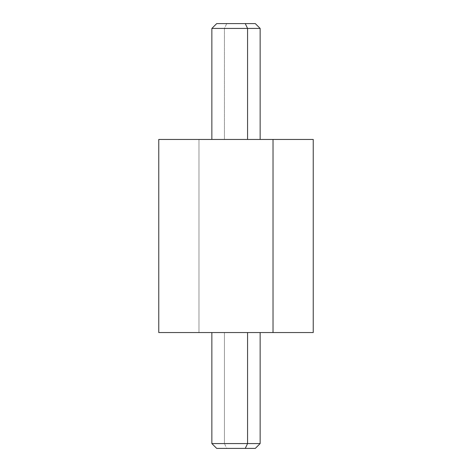 <?xml version="1.0" encoding="UTF-8"?>
<svg xmlns="http://www.w3.org/2000/svg" width="472" height="472" viewBox="0 0 472 472"><rect width="100%" height="100%" fill="white"/><g stroke="black" fill="none" stroke-linecap="round" stroke-linejoin="round"><path stroke-width="0.35" stroke-dasharray="2.36 1.77" d="M313.237 139.452L198.972 139.452L198.972 332.548L313.237 332.548M158.763 332.548L198.972 332.548L198.972 139.452L158.763 139.452M273.028 332.548L198.972 332.548M205.916 332.548L291.071 332.548L205.916 332.548M205.916 139.446L273.028 139.452M224.43 332.553L224.43 443.574L260.137 443.574L224.43 443.574L224.43 332.553L211.863 332.553L247.57 332.553M216.689 448.4L226.743 448.4L224.43 443.574L211.863 443.574L224.43 443.574L226.743 448.4L255.311 448.4M245.257 448.4L226.743 448.4M255.311 23.6L226.743 23.6L224.43 28.426L260.137 28.426L224.43 28.426L226.743 23.6L245.257 23.6M211.863 28.426L224.43 28.426L224.43 139.446L260.137 139.446L211.863 139.446L224.43 139.446L224.43 28.426L211.863 28.426M226.743 23.6L216.689 23.6M247.57 139.446L214.819 139.446L247.57 139.446M298.752 139.452L266.084 139.452"/><path stroke-width="0.71" d="M313.237 332.548L273.028 332.548L273.028 139.452L313.237 139.452L313.237 332.548M273.028 139.452L273.028 332.548L158.763 332.548L158.763 139.452L273.028 139.452L205.916 139.446M198.972 332.548L273.028 332.548M226.743 448.4L245.257 448.4L247.57 443.574L245.257 448.4L255.311 448.4L260.137 443.574L247.57 443.574L247.57 332.553L298.67 332.553L180.929 332.553L247.57 332.553L247.57 443.574L211.863 443.574L260.137 443.574L260.137 332.553M247.57 332.553L224.43 332.553M245.257 448.4L216.689 448.4L211.863 443.574L211.863 332.553M260.137 139.446L260.137 28.426L247.57 28.426L245.257 23.6L255.311 23.6L260.137 28.426L211.863 28.426L247.57 28.426L247.57 139.446L247.57 28.426L245.257 23.6L226.743 23.6M211.863 139.446L211.863 28.426L216.689 23.6L245.257 23.6M266.084 139.446L298.752 139.446"/></g></svg>
